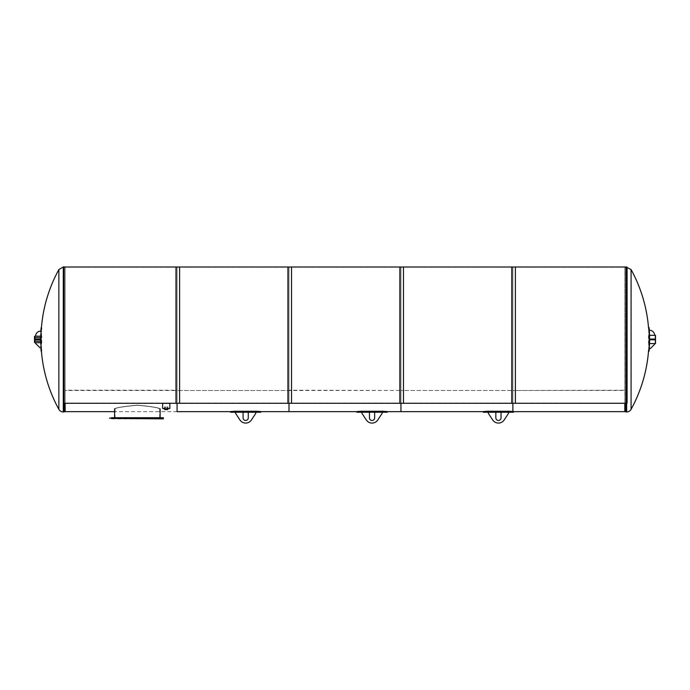 <?xml version="1.0" encoding="UTF-8"?>
<svg xmlns="http://www.w3.org/2000/svg" width="690" height="690" viewBox="0 0 690 690"><rect width="100%" height="100%" fill="white"/><g stroke="black" fill="none" stroke-linecap="round" stroke-linejoin="round"><path stroke-width="0.52" stroke-dasharray="3.45 2.59" d="M65.136 339.437L65.136 411.654L65.136 390.186L177.071 390.212L177.071 410.766L177.071 267.22L177.071 411.654L177.071 390.514L289.007 390.514L65.136 390.514L65.136 267.22L65.136 339.437M626.33 267.22L626.33 411.654L626.33 267.22L624.812 267.22L624.812 403.296L624.812 267.22L624.812 390.488L512.877 390.514L624.812 390.212L624.812 411.654L624.812 267.22L512.877 267.22L512.877 403.296L512.877 267.22L400.942 267.22L400.942 411.654L400.942 268.108L400.942 390.488L512.877 390.514L512.877 411.654L512.877 267.22L512.877 390.488L400.942 390.488L400.942 267.22L400.942 403.296L400.942 267.22L289.007 267.22L289.007 411.654L289.007 267.22L177.071 267.22L177.071 403.296L177.071 267.22L65.136 267.22L65.136 403.296L65.136 267.22L63.618 267.22L63.618 411.654L63.618 267.22M289.007 390.186L289.007 268.108L289.007 410.766L289.007 390.212L400.942 390.488L289.007 390.514L289.007 268.108L289.007 390.212M650.299 348.623L649.29 348.623L649.575 343.568L654.629 343.568L654.629 344.293L650.299 348.623M654.629 339.075L649.29 339.075L654.629 339.075L654.629 339.799L649.575 339.799L654.629 339.799L654.629 339.075L649.29 339.075L649.29 339.799L654.629 339.799L654.629 339.075M650.299 339.799L650.299 339.075M648.583 341.99A144.779 102.37 0 0 1 648.583 350.166C648.505 351.564 648.505 351.564 648.583 350.166C648.505 351.564 648.505 351.564 648.583 350.166A144.779 102.37 0 0 0 648.583 341.99L648.583 336.884L648.583 341.99L649.161 341.99A145.357 102.784 180 0 1 649.161 350.166C649.083 351.564 649.083 351.564 649.161 350.166L648.583 350.166A145.228 145.228 0 0 0 648.522 327.655M648.583 328.716A144.779 102.37 180 0 1 648.583 336.884A144.779 102.37 180 0 0 648.583 328.716C648.505 327.319 648.505 327.319 648.583 328.716C648.505 327.319 648.505 327.319 648.583 328.716L649.161 328.716C649.083 327.319 649.083 327.319 649.161 328.716A145.357 102.784 0 0 1 649.161 336.884L649.161 341.99M654.638 335.314L649.575 335.314L649.299 330.269A5.063 5.063 0 0 1 654.638 335.314L649.575 335.314L649.575 343.568L654.629 343.568M655.353 343.568L655.353 335.314L655.353 343.568M649.575 339.075L649.575 339.799A145.659 145.659 0 0 0 649.575 339.075M655.5 343.568L655.5 335.314M35.604 342.689L40.658 342.689L40.943 347.743L39.934 347.743L35.604 343.413L35.604 342.689L40.658 342.689L34.88 342.689L34.88 341.248L34.88 342.689M40.943 347.743L40.658 336.194L35.604 336.194A5.063 5.063 0 0 1 40.943 331.14L40.658 336.194L40.943 331.14M40.943 339.075L35.604 339.075L35.604 339.799L35.604 339.075L40.943 339.075L35.604 339.075L35.604 339.799L40.943 339.799L35.604 339.799L40.943 339.799L40.943 339.075L40.943 339.799M39.934 339.075L39.934 339.799M41.659 336.884A144.779 102.37 180 0 1 41.659 328.716C41.736 327.319 41.736 327.319 41.659 328.716C41.736 327.319 41.736 327.319 41.659 328.716A144.779 102.37 180 0 0 41.659 336.884L41.659 341.99L41.659 336.884L41.081 336.884A145.357 102.784 0 0 1 41.081 328.716C41.159 327.319 41.159 327.319 41.081 328.716L41.659 328.716M41.659 350.166A144.779 102.37 0 0 1 41.659 341.99A144.779 102.37 0 0 0 41.659 350.166C41.736 351.564 41.736 351.564 41.659 350.166C41.736 351.564 41.736 351.564 41.659 350.166L41.081 350.166C41.159 351.564 41.159 351.564 41.081 350.166A145.357 102.784 180 0 1 41.081 341.99L41.081 336.884M35.604 336.194L40.658 336.194L34.88 336.194L34.88 342.326M40.658 339.075L40.658 339.799A145.659 145.659 0 0 1 40.658 339.075M40.658 341.248L34.88 341.248L34.88 337.634L40.658 337.634M34.5 342.507L34.88 336.194M179.598 267.004L179.598 403.296L179.598 267.22L179.598 403.107L64.058 403.107L179.598 403.296L64.058 403.296L64.058 267.004L64.058 403.296M291.534 267.004L291.534 403.296L291.534 267.22L291.534 403.107L175.993 403.107L291.534 403.296L175.993 403.296L175.993 267.004M403.469 267.004L403.469 403.296L403.469 267.22L403.469 403.107L287.928 403.107L403.469 403.296L287.928 403.296L287.928 267.004M515.404 267.004L515.404 403.296L515.404 267.22L515.404 403.107L399.855 403.107L515.404 403.296L399.855 403.296L399.855 267.004M625.899 403.296L511.79 403.296L511.79 267.22L511.79 403.107L627.339 403.107L511.79 403.296L511.79 267.004M627.339 403.296L627.339 267.004L627.339 403.296M114.609 408.842L114.609 408.842C115.963 407.635 123.545 406.41 137.353 405.159C151.17 406.41 158.76 407.635 160.106 408.842C158.76 407.643 151.17 406.419 137.353 405.168C123.545 406.419 115.963 407.643 114.609 408.842C115.963 407.635 123.545 406.41 137.353 405.159C151.17 406.41 158.76 407.635 160.106 408.842C158.76 407.643 151.17 406.419 137.353 405.168C123.545 406.419 115.963 407.643 114.609 408.842L114.609 418.52L160.106 418.52L114.609 418.52L115.04 408.842L115.04 418.52L159.666 418.52L114.609 418.52L114.609 417.717M115.04 408.842C116.368 407.687 123.803 406.514 137.353 405.315C150.912 406.514 158.346 407.687 159.666 408.842C158.346 407.678 150.912 406.505 137.353 405.297C123.803 406.496 116.368 407.678 115.04 408.842C116.368 407.687 123.803 406.514 137.353 405.315C150.912 406.514 158.346 407.687 159.666 408.842C158.346 407.678 150.912 406.505 137.353 405.297C123.803 406.496 116.368 407.678 115.04 408.842M111.357 417.717L163.349 417.717M163.349 418.873L111.357 418.873M109.52 418.157L115.152 418.157M115.152 418.442L114.117 418.157M114.117 418.442L109.52 418.442M162.633 403.296L162.633 408.178L169.852 408.178L169.852 403.107L162.633 403.107L169.852 403.107L169.852 408.178L164.073 408.885L162.633 408.454L162.633 403.357L169.852 403.357L169.852 408.454L168.403 408.885L162.633 408.454L162.633 403.357M164.815 409.636L167.67 409.636L164.815 409.636L164.815 407.065L167.67 407.065L164.815 407.065M164.815 408.885L167.67 408.885M64.058 266.935L64.058 411.947M58.866 269.557L58.866 409.325M625.899 411.947L625.899 266.935M631.083 409.325L631.083 269.557M374.653 417.864L374.653 412.232L382.165 412.232L382.165 413.319L377.792 419.977A6.857 6.857 0 0 1 366.321 419.977L361.948 413.319L361.948 412.232L369.452 412.232L369.452 417.864A2.596 2.596 0 0 0 372.057 420.469A2.596 2.596 0 0 0 374.653 417.864M387.219 411.568L387.219 412.146L360.861 411.835L360.861 411.257L387.219 411.568M387.219 411.654L356.894 411.654L360.861 411.257M501.035 417.864L501.035 412.232L508.547 412.232L508.547 413.319L504.166 419.977A6.857 6.857 0 0 1 492.703 419.977L488.322 413.319L488.322 412.232L495.834 412.232L495.834 417.864A2.596 2.596 0 0 0 498.43 420.469A2.596 2.596 0 0 0 501.035 417.864M513.601 411.568L513.601 412.146L487.243 411.835L487.243 411.257L513.601 411.568M513.601 411.654L483.267 411.654L487.243 411.257M248.279 417.864L248.279 412.232L255.792 412.232L255.792 413.319L251.41 419.977A6.857 6.857 0 0 1 239.947 419.977L235.566 413.319L235.566 412.232L243.078 412.232L243.078 417.864A2.596 2.596 0 0 0 245.674 420.469A2.596 2.596 0 0 0 248.279 417.864M260.846 411.568L230.512 411.654L260.846 411.568M260.846 412.146L234.488 411.835L234.488 411.257M648.583 336.884L649.161 336.884M41.659 341.99L41.081 341.99M34.5 342.326L34.88 336.548M63.299 266.935L63.299 411.947M626.649 411.947L626.649 266.935M383.252 411.835L383.252 411.257M509.625 411.835L509.625 411.257M256.87 411.835L256.87 411.257M64.058 411.654L63.618 411.654M625.899 411.654L626.33 411.654M177.071 411.654L114.609 411.654M41.719 351.219L41.426 351.219A145.228 145.228 0 0 1 41.348 328.716M40.9 331.14A145.659 145.659 0 0 0 40.727 334.935M40.727 343.948A145.659 145.659 0 0 0 40.9 347.743M627.339 267.004L625.899 267.004M160.106 417.717L160.106 418.52M159.666 408.842L159.666 418.52M167.67 407.065L167.67 409.636M382.165 412.232L374.653 412.232M369.452 412.232L361.948 412.232M508.547 412.232L501.035 412.232M495.834 412.232L488.322 412.232M255.792 412.232L248.279 412.232M243.078 412.232L235.566 412.232"/><path stroke-width="1.03" d="M114.609 411.654L65.136 411.654L65.136 403.296L65.136 411.654L64.058 411.654M513.601 411.654L624.812 411.654L624.812 403.296L624.812 411.654L625.899 411.654M177.071 411.654L177.071 403.296L177.071 411.654L230.512 411.654L230.512 412.232L234.488 411.835L230.512 412.146L230.512 411.568L234.488 411.257L256.87 411.257L256.87 411.835L260.846 412.146L260.846 411.568L256.87 411.257M289.007 403.296L289.007 411.654L289.007 403.296M387.219 411.654L400.942 411.654L400.942 403.296L400.942 411.654L483.267 411.654L483.267 412.232L487.243 411.835L483.267 412.146L483.267 411.568L487.243 411.257L509.625 411.257L509.625 411.835L513.601 412.146L513.601 411.568L509.625 411.257M512.877 403.296L512.877 411.413L512.877 403.296M654.629 343.568L649.575 343.568L649.29 348.623L650.299 348.623L654.629 344.293L654.629 343.568L655.5 343.568L655.5 335.314L655.353 343.568L655.353 335.314L654.638 335.314A5.063 5.063 0 0 0 649.299 330.269L649.575 335.314L654.638 335.314M649.29 339.075L654.629 339.075L654.629 339.799L649.29 339.799L649.29 339.075M650.299 339.075L650.299 339.799M649.575 335.314L649.575 339.075A145.659 145.659 0 0 0 649.1 327.655L648.522 327.655A145.228 145.228 0 0 0 631.083 269.557L631.083 409.325A145.228 145.228 0 0 0 648.6 350.166L649.161 350.166C649.083 351.564 649.083 351.564 649.161 350.166A145.357 102.784 180 0 0 649.161 341.99L649.161 336.884A145.357 102.784 0 0 0 649.161 328.716C649.083 327.319 649.083 327.319 649.161 328.716L648.583 328.716M648.522 351.219L649.1 351.219A145.659 145.659 0 0 0 649.575 339.799L649.575 343.568M35.604 342.689L35.604 343.413L39.934 347.743L40.943 347.743M40.943 339.799L35.604 339.799L35.604 339.075L40.943 339.075M39.934 339.799L39.934 339.075M41.659 328.716L41.081 328.716C41.159 327.319 41.159 327.319 41.081 328.716A145.357 102.784 0 0 0 41.081 336.884L41.081 341.99A145.357 102.784 180 0 0 41.081 350.166C41.159 351.564 41.159 351.564 41.081 350.166L41.659 350.166M40.943 331.14A5.063 5.063 0 0 0 35.604 336.194M40.727 334.935A145.659 145.659 0 0 0 40.658 339.075L40.658 336.194L34.88 336.194M40.658 337.634L34.88 337.634L34.88 341.248L40.658 341.248L40.658 342.689L34.88 342.689L34.88 336.548M40.727 343.948A145.659 145.659 0 0 1 40.658 339.799L40.658 341.248M34.5 336.366L34.88 342.689M64.058 403.296L179.598 403.296L179.598 267.004L64.058 267.004M291.534 403.296L291.534 267.004L175.993 267.004L175.993 403.296L291.534 403.296M403.469 403.296L403.469 267.004L287.928 267.004L287.928 403.296L403.469 403.296M515.404 403.296L515.404 267.004L399.855 267.004L399.855 403.296L515.404 403.296M625.899 267.004L511.79 267.004L511.79 403.296L625.899 403.296M114.609 408.842L114.609 417.717M111.357 418.442L163.349 418.873L163.349 417.717L111.357 417.717L111.357 418.157M119.223 418.157L109.52 418.157L119.223 418.442M167.67 408.885L169.852 408.454L169.852 403.357L162.633 403.357L162.633 408.454L164.815 408.885M167.67 409.636L164.815 409.636L167.67 409.636L167.67 407.065M63.299 411.947L64.058 411.947L64.058 266.935L63.299 266.935L63.299 411.947A5.054 5.054 0 0 1 58.866 409.325L58.866 269.557L63.299 266.935M631.083 269.557L625.899 266.935L625.899 411.947L626.649 411.947A5.054 5.054 0 0 0 631.083 409.325M382.165 413.319L382.165 412.232L374.653 412.232L374.653 417.864A2.596 2.596 0 0 1 372.057 420.469A2.596 2.596 0 0 1 369.452 417.864L369.452 412.232L361.948 412.232L361.948 413.319L366.321 419.977A6.857 6.857 0 0 0 377.792 419.977L382.165 413.319M360.861 411.257L360.861 411.835L356.894 412.146L387.219 412.146L387.219 411.568L383.252 411.257L360.861 411.257L356.894 411.568L356.894 412.146L356.894 411.654L260.846 411.654L260.846 412.146M508.547 413.319L508.547 412.232L501.035 412.232L501.035 417.864A2.596 2.596 0 0 1 498.43 420.469A2.596 2.596 0 0 1 495.834 417.864L495.834 412.232L488.322 412.232L488.322 413.319L492.703 419.977A6.857 6.857 0 0 0 504.166 419.977L508.547 413.319M487.243 411.257L487.243 411.835L509.625 411.835M255.792 413.319L255.792 412.232L248.279 412.232L248.279 417.864A2.596 2.596 0 0 1 245.674 420.469A2.596 2.596 0 0 1 243.078 417.864L243.078 412.232L235.566 412.232L235.566 413.319L239.947 419.977A6.857 6.857 0 0 0 251.41 419.977L255.792 413.319M234.488 411.257L234.488 411.835L256.87 411.835M648.583 341.99L649.161 341.99M648.583 336.884L649.161 336.884M41.659 336.884L41.081 336.884M41.659 341.99L41.081 341.99M34.5 342.326L34.5 336.548M626.649 266.935L626.649 411.947M383.252 411.257L383.252 411.835M58.866 409.325A145.228 145.228 0 0 1 41.426 351.219L41.141 351.219A145.659 145.659 0 0 1 40.9 347.743M41.426 327.655L41.141 327.655A145.659 145.659 0 0 0 40.9 331.14M160.106 408.842L160.106 417.717M164.815 407.065L164.815 409.636M58.866 269.557A145.228 145.228 0 0 0 41.348 328.716M387.219 412.232L382.165 412.232M374.653 412.232L369.452 412.232M361.948 412.232L356.894 412.232M513.601 412.232L508.547 412.232M501.035 412.232L495.834 412.232M488.322 412.232L483.267 412.232M260.846 412.232L255.792 412.232M248.279 412.232L243.078 412.232M235.566 412.232L230.512 412.232"/></g></svg>
